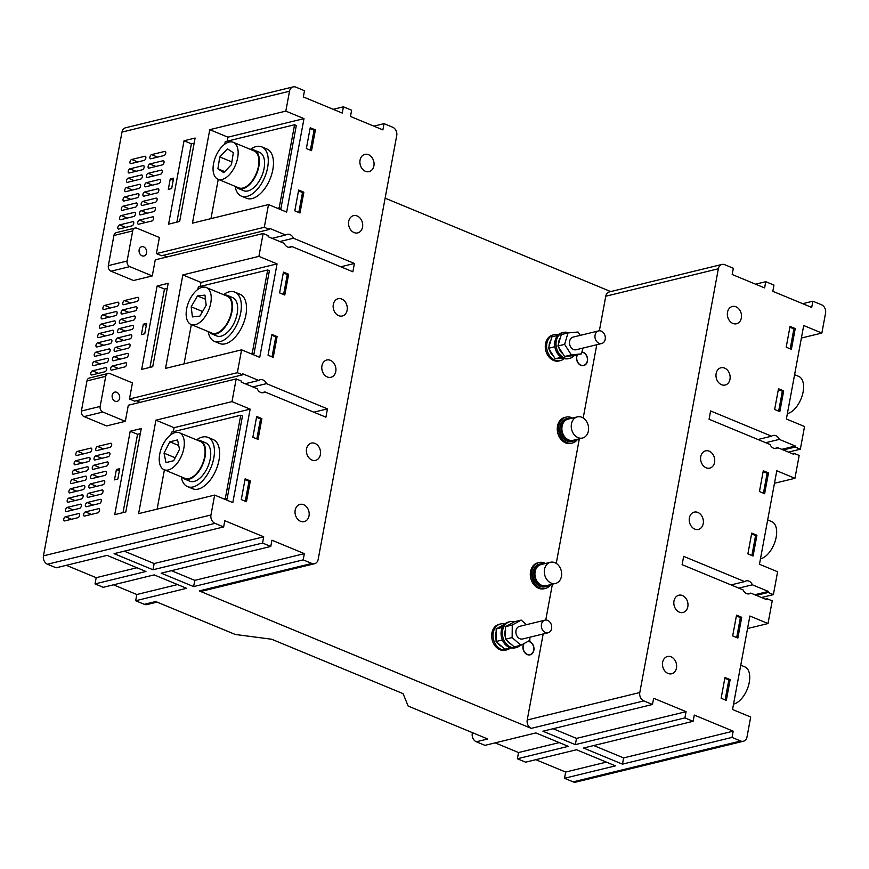 <?xml version="1.0" encoding="UTF-8"?>
<svg xmlns="http://www.w3.org/2000/svg" width="869" height="869" viewBox="0 0 869 869"><rect width="100%" height="100%" fill="white"/><g stroke="black" fill="none" stroke-linecap="round" stroke-linejoin="round"><path stroke-width="1.3" d="M545.395 632.545A6.496 5.095 76.3 0 0 548.067 632.773A6.496 5.095 76.3 0 0 551.706 626.929A6.496 5.095 76.3 0 0 547.655 620.39A6.496 5.095 76.3 0 0 544.982 620.151A6.496 5.095 76.3 0 0 541.344 626.006A6.496 5.095 76.3 0 0 545.395 632.545M548.067 632.773L522.606 638.987A6.496 5.095 -103.7 0 1 519.934 638.748A6.496 5.095 -103.7 0 1 515.882 632.219A6.496 5.095 -103.7 0 1 519.521 626.364L544.982 620.151M599.013 343.288A6.496 5.095 76.3 0 0 601.674 343.527A6.496 5.095 76.3 0 0 605.313 337.672A6.496 5.095 76.3 0 0 601.261 331.132A6.496 5.095 76.3 0 0 598.6 330.893A6.496 5.095 76.3 0 0 594.961 336.748A6.496 5.095 76.3 0 0 599.013 343.288M601.674 343.527L576.212 349.729A6.496 5.095 -103.7 0 1 573.551 349.501A6.496 5.095 -103.7 0 1 569.499 342.962A6.496 5.095 -103.7 0 1 573.127 337.107L598.6 330.893M520.01 645.482A13.328 10.45 -103.7 0 1 516.175 647.59A13.328 10.45 -103.7 0 1 510.711 647.101A13.328 10.45 -103.7 0 1 502.401 633.697A13.328 10.45 -103.7 0 1 509.864 621.693A13.328 10.45 -103.7 0 1 514.329 621.824M516.175 647.59L514.839 647.916A13.328 10.45 -103.7 0 1 509.375 647.427A13.328 10.45 -103.7 0 1 501.065 634.022A13.328 10.45 -103.7 0 1 508.517 622.019L509.864 621.693M574.257 355.573A13.328 10.45 -103.7 0 1 569.792 358.332A13.328 10.45 -103.7 0 1 564.318 357.843A13.328 10.45 -103.7 0 1 556.008 344.439A13.328 10.45 -103.7 0 1 563.47 332.436A13.328 10.45 -103.7 0 1 568.793 332.86M569.792 358.332L568.445 358.658A13.328 10.45 -103.7 0 1 562.982 358.169A13.328 10.45 -103.7 0 1 554.672 344.765A13.328 10.45 -103.7 0 1 562.134 332.762L563.47 332.436M561.45 576.364A10.884 8.527 76.3 0 0 550.403 562.286A10.884 8.527 76.3 0 0 544.505 569.347A10.884 8.527 76.3 0 0 555.563 583.436A10.884 8.527 76.3 0 0 561.45 576.364M555.563 583.436L546.177 585.717A10.884 8.527 -103.7 0 1 535.13 571.639A10.884 8.527 -103.7 0 1 541.018 564.568L550.403 562.286M588.4 430.959A10.884 8.527 76.3 0 0 577.353 416.881A10.884 8.527 76.3 0 0 571.454 423.942A10.884 8.527 76.3 0 0 582.512 438.03A10.884 8.527 76.3 0 0 588.4 430.959M582.512 438.03L573.127 440.311A10.884 8.527 -103.7 0 1 562.08 426.234A10.884 8.527 -103.7 0 1 567.968 419.162L577.353 416.881M496.069 639.747A10.276 8.049 -103.7 0 1 495.645 633.62A10.276 8.049 -103.7 0 1 496.156 631.752M549.056 346.535A10.276 8.049 -103.7 0 1 549.251 344.363A10.276 8.049 -103.7 0 1 550.848 340.474M549.371 584.946A11.666 9.135 -103.7 0 1 546.362 586.477A11.666 9.135 -103.7 0 1 534.522 571.389A11.666 9.135 -103.7 0 1 540.833 563.818A11.666 9.135 -103.7 0 1 544.211 563.796M546.362 586.477L545.026 586.803A11.666 9.135 -103.7 0 1 533.175 571.715A11.666 9.135 -103.7 0 1 539.497 564.144L540.833 563.818M576.321 439.54A11.666 9.135 -103.7 0 1 573.312 441.072A11.666 9.135 -103.7 0 1 561.472 425.984A11.666 9.135 -103.7 0 1 567.783 418.413A11.666 9.135 -103.7 0 1 571.161 418.391M573.312 441.072L571.976 441.398A11.666 9.135 -103.7 0 1 560.125 426.31A11.666 9.135 -103.7 0 1 566.447 418.739L567.783 418.413M510.559 647.839A13.328 10.45 -103.7 0 1 506.801 649.871A13.328 10.45 -103.7 0 1 493.266 632.632A13.328 10.45 -103.7 0 1 500.479 623.975A13.328 10.45 -103.7 0 1 504.759 624.061M506.801 649.871L505.454 650.208A13.328 10.45 -103.7 0 1 491.919 632.958A13.328 10.45 -103.7 0 1 499.143 624.3L500.479 623.975M564.166 358.582A13.328 10.45 -103.7 0 1 560.407 360.624A13.328 10.45 -103.7 0 1 546.873 343.374A13.328 10.45 -103.7 0 1 554.085 334.728A13.328 10.45 -103.7 0 1 558.365 334.804M560.407 360.624L559.071 360.95A13.328 10.45 -103.7 0 1 545.536 343.7A13.328 10.45 -103.7 0 1 552.749 335.054L554.085 334.728M550.696 584.62A13.328 10.45 -103.7 0 1 545.417 588.422A13.328 10.45 -103.7 0 1 531.882 571.183A13.328 10.45 -103.7 0 1 539.095 562.525A13.328 10.45 -103.7 0 1 545.536 563.47M545.417 588.422L544.081 588.747A13.328 10.45 -103.7 0 1 530.546 571.509A13.328 10.45 -103.7 0 1 537.759 562.851L539.095 562.525M577.646 439.214A13.328 10.45 -103.7 0 1 572.367 443.016A13.328 10.45 -103.7 0 1 558.832 425.767A13.328 10.45 -103.7 0 1 566.045 417.12A13.328 10.45 -103.7 0 1 572.486 418.065M572.367 443.016L571.031 443.342A13.328 10.45 -103.7 0 1 557.496 426.103A13.328 10.45 -103.7 0 1 564.709 417.446L566.045 417.12M581.85 352.195A6.724 5.268 -103.7 0 1 587.292 360.993A6.724 5.268 -103.7 0 1 583.653 365.36A6.724 5.268 -103.7 0 1 576.831 356.659A6.724 5.268 -103.7 0 1 577.429 354.867M581.915 351.988A6.941 5.442 -103.7 0 1 587.466 361.069A6.941 5.442 -103.7 0 1 583.707 365.567A6.941 5.442 -103.7 0 1 576.658 356.594A6.941 5.442 -103.7 0 1 577.179 354.921M582.328 365.675L583.653 365.36A6.941 5.442 -103.7 0 1 583.023 365.675M527.885 641.431A6.724 5.268 -103.7 0 1 533.685 650.251A6.724 5.268 -103.7 0 1 530.047 654.607A6.724 5.268 -103.7 0 1 523.225 645.917A6.724 5.268 -103.7 0 1 524.213 643.451M528.243 641.235A6.941 5.442 -103.7 0 1 533.859 650.316A6.941 5.442 -103.7 0 1 530.101 654.824A6.941 5.442 -103.7 0 1 523.051 645.841A6.941 5.442 -103.7 0 1 523.844 643.657M528.721 654.933L530.047 654.607A6.941 5.442 -103.7 0 1 529.417 654.933M733.545 704.096A19.987 10.765 -67.5 0 0 733.74 704.053A19.987 10.765 -67.5 0 0 748.405 685.956A19.987 10.765 -67.5 0 0 744.852 666.881L740.757 665.187M760.462 558.843A19.987 10.765 -67.5 0 0 760.657 558.8A19.987 10.765 -67.5 0 0 775.322 540.703A19.987 10.765 -67.5 0 0 771.77 521.639L767.675 519.944M787.39 413.601A19.987 10.765 -67.5 0 0 787.575 413.546A19.987 10.765 -67.5 0 0 802.25 395.449A19.987 10.765 -67.5 0 0 798.687 376.386L794.592 374.691M741.333 317.989A8.886 6.963 -103.7 0 1 736.521 323.757A8.886 6.963 -103.7 0 1 727.505 312.264A8.886 6.963 -103.7 0 1 732.317 306.485A8.886 6.963 -103.7 0 1 741.333 317.989M729.982 379.264A8.886 6.963 -103.7 0 1 725.17 385.032A8.886 6.963 -103.7 0 1 716.143 373.54A8.886 6.963 -103.7 0 1 720.955 367.772A8.886 6.963 -103.7 0 1 729.982 379.264M714.579 462.351A8.886 6.963 -103.7 0 1 709.767 468.119A8.886 6.963 -103.7 0 1 700.751 456.627A8.886 6.963 -103.7 0 1 705.563 450.859A8.886 6.963 -103.7 0 1 714.579 462.351M703.227 523.638A8.886 6.963 -103.7 0 1 698.415 529.406A8.886 6.963 -103.7 0 1 689.389 517.902A8.886 6.963 -103.7 0 1 694.201 512.134A8.886 6.963 -103.7 0 1 703.227 523.638M676.462 668A8.886 6.963 -103.7 0 1 671.65 673.768A8.886 6.963 -103.7 0 1 662.634 662.276A8.886 6.963 -103.7 0 1 667.446 656.508A8.886 6.963 -103.7 0 1 676.462 668M687.824 606.725A8.886 6.963 -103.7 0 1 683.012 612.493A8.886 6.963 -103.7 0 1 673.986 601A8.886 6.963 -103.7 0 1 678.798 595.222A8.886 6.963 -103.7 0 1 687.824 606.725M731.035 584.913L744.635 581.6L683.664 556.356L682.122 564.665L743.093 589.91A6.659 5.225 76.3 0 0 749.317 593.831A6.659 5.225 76.3 0 0 750.827 593.103L747.633 593.885M738.769 588.117L752.369 584.804A6.659 5.225 76.3 0 0 746.156 580.883A6.659 5.225 76.3 0 0 744.635 581.6M757.985 439.508L771.585 436.195A6.659 5.225 -103.7 0 1 773.106 435.467A6.659 5.225 -103.7 0 1 779.319 439.388L765.719 442.712M168.304 469.955A19.987 10.765 -67.5 0 0 182.968 451.858A19.987 10.765 -67.5 0 0 179.416 432.784A19.987 10.765 -67.5 0 0 175.234 432.566A19.987 10.765 -67.5 0 0 160.569 450.663A19.987 10.765 -67.5 0 0 164.122 469.727A19.987 10.765 -67.5 0 0 168.304 469.955M164.122 469.727L184.869 478.319A19.987 10.765 -67.5 0 0 189.051 478.547A19.987 10.765 -67.5 0 0 203.726 460.451A19.987 10.765 -67.5 0 0 200.163 441.376L179.416 432.784M195.221 324.702A19.987 10.765 -67.5 0 0 209.896 306.605A19.987 10.765 -67.5 0 0 206.333 287.541A19.987 10.765 -67.5 0 0 202.151 287.313A19.987 10.765 -67.5 0 0 187.487 305.41A19.987 10.765 -67.5 0 0 191.039 324.474A19.987 10.765 -67.5 0 0 195.221 324.702M191.039 324.474L211.797 333.066A19.987 10.765 -67.5 0 0 215.979 333.294A19.987 10.765 -67.5 0 0 230.643 315.197A19.987 10.765 -67.5 0 0 227.091 296.123L206.333 287.541M222.149 179.448A19.987 10.765 -67.5 0 0 236.813 161.352A19.987 10.765 -67.5 0 0 233.261 142.288A19.987 10.765 -67.5 0 0 229.079 142.06A19.987 10.765 -67.5 0 0 214.404 160.157A19.987 10.765 -67.5 0 0 217.967 179.231A19.987 10.765 -67.5 0 0 222.149 179.448M217.967 179.231L238.714 187.823A19.987 10.765 -67.5 0 0 242.896 188.041A19.987 10.765 -67.5 0 0 257.561 169.944A19.987 10.765 -67.5 0 0 254.009 150.88L233.261 142.288M182.066 477.157A20.769 11.188 -67.5 0 0 184.576 479.036A20.769 11.188 -67.5 0 0 188.921 479.275A20.769 11.188 -67.5 0 0 204.161 460.472A20.769 11.188 -67.5 0 0 200.467 440.659A20.769 11.188 -67.5 0 0 197.361 440.214M184.576 479.036L189.768 481.187A20.769 11.188 -67.5 0 0 194.113 481.415A20.769 11.188 -67.5 0 0 209.342 462.623A20.769 11.188 -67.5 0 0 205.649 442.81L200.467 440.659M208.994 331.915A20.769 11.188 -67.5 0 0 211.493 333.783A20.769 11.188 -67.5 0 0 215.838 334.022A20.769 11.188 -67.5 0 0 231.078 315.219A20.769 11.188 -67.5 0 0 227.385 295.406A20.769 11.188 -67.5 0 0 224.289 294.971M211.493 333.783L216.685 335.934A20.769 11.188 -67.5 0 0 221.03 336.173A20.769 11.188 -67.5 0 0 236.27 317.37A20.769 11.188 -67.5 0 0 232.577 297.556L227.385 295.406M235.912 186.661A20.769 11.188 -67.5 0 0 238.421 188.54A20.769 11.188 -67.5 0 0 242.766 188.769A20.769 11.188 -67.5 0 0 257.995 169.966A20.769 11.188 -67.5 0 0 254.302 150.152A20.769 11.188 -67.5 0 0 251.206 149.718M238.421 188.54L243.602 190.68A20.769 11.188 -67.5 0 0 247.947 190.919A20.769 11.188 -67.5 0 0 263.188 172.116A20.769 11.188 -67.5 0 0 259.494 152.303L254.302 150.152M181.284 476.831A26.657 14.36 -67.5 0 0 187.508 486.629A26.657 14.36 -67.5 0 0 193.092 486.922A26.657 14.36 -67.5 0 0 212.644 462.797A26.657 14.36 -67.5 0 0 207.908 437.368A26.657 14.36 -67.5 0 0 202.325 437.074A26.657 14.36 -67.5 0 0 196.579 439.888M187.508 486.629L192.701 488.769A26.657 14.36 -67.5 0 0 198.273 489.073A26.657 14.36 -67.5 0 0 217.837 464.948A26.657 14.36 -67.5 0 0 213.09 439.518L207.908 437.368M235.13 186.335A26.657 14.36 -67.5 0 0 241.354 196.122A26.657 14.36 -67.5 0 0 246.926 196.427A26.657 14.36 -67.5 0 0 266.49 172.29A26.657 14.36 -67.5 0 0 261.743 146.872A26.657 14.36 -67.5 0 0 256.17 146.568A26.657 14.36 -67.5 0 0 250.424 149.392M241.354 196.122L246.535 198.273A26.657 14.36 -67.5 0 0 252.119 198.566A26.657 14.36 -67.5 0 0 271.671 174.441A26.657 14.36 -67.5 0 0 266.935 149.012L261.743 146.872M208.202 331.589A26.657 14.36 -67.5 0 0 214.437 341.376A26.657 14.36 -67.5 0 0 220.009 341.669A26.657 14.36 -67.5 0 0 239.562 317.543A26.657 14.36 -67.5 0 0 234.826 292.114A26.657 14.36 -67.5 0 0 229.253 291.821A26.657 14.36 -67.5 0 0 223.496 294.645M214.437 341.376L219.618 343.527A26.657 14.36 -67.5 0 0 225.19 343.82A26.657 14.36 -67.5 0 0 244.754 319.694A26.657 14.36 -67.5 0 0 240.007 294.265L234.826 292.114M146.579 252.89A4.78 3.748 76.3 0 0 141.734 246.709A4.78 3.748 76.3 0 0 139.149 249.805A4.78 3.748 76.3 0 0 143.993 255.986A4.78 3.748 76.3 0 0 146.579 252.89M119.629 398.295A4.78 3.748 76.3 0 0 114.784 392.115A4.78 3.748 76.3 0 0 112.199 395.21A4.78 3.748 76.3 0 0 117.043 401.391A4.78 3.748 76.3 0 0 119.629 398.295M373.887 165.86A8.886 6.963 76.3 0 0 364.871 154.367A8.886 6.963 76.3 0 0 360.059 160.135A8.886 6.963 76.3 0 0 369.086 171.627A8.886 6.963 76.3 0 0 373.887 165.86M362.536 227.135A8.886 6.963 76.3 0 0 353.509 215.642A8.886 6.963 76.3 0 0 348.697 221.41A8.886 6.963 76.3 0 0 357.724 232.903A8.886 6.963 76.3 0 0 362.536 227.135M347.133 310.222A8.886 6.963 76.3 0 0 338.117 298.73A8.886 6.963 76.3 0 0 333.305 304.498A8.886 6.963 76.3 0 0 342.321 315.99A8.886 6.963 76.3 0 0 347.133 310.222M335.782 371.508A8.886 6.963 76.3 0 0 326.755 360.005A8.886 6.963 76.3 0 0 321.943 365.773A8.886 6.963 76.3 0 0 330.97 377.276A8.886 6.963 76.3 0 0 335.782 371.508M309.016 515.871A8.886 6.963 76.3 0 0 300.001 504.378A8.886 6.963 76.3 0 0 295.188 510.146A8.886 6.963 76.3 0 0 304.215 521.639A8.886 6.963 76.3 0 0 309.016 515.871M320.379 454.596A8.886 6.963 76.3 0 0 311.352 443.103A8.886 6.963 76.3 0 0 306.551 448.871A8.886 6.963 76.3 0 0 315.566 460.364A8.886 6.963 76.3 0 0 320.379 454.596M261.743 392.723L264.936 391.941A6.659 5.225 -103.7 0 1 263.426 392.658A6.659 5.225 -103.7 0 1 257.202 388.736L241.191 382.11L241.376 381.067L236.194 378.917L231.99 401.619L155.931 420.172L138.605 513.644L214.665 495.091L210.971 514.98A6.659 5.225 76.3 0 0 215.012 523.355L223.648 526.94L114.089 553.662L152.998 569.771L262.557 543.049L270.77 546.449L161.21 573.171L193.635 586.597L303.194 559.875L311.841 563.449A6.659 5.225 76.3 0 0 314.578 563.688A6.659 5.225 76.3 0 0 318.184 559.364L396.72 135.607A6.659 5.225 76.3 0 0 392.69 127.232L384.044 123.648L382.892 129.883L350.468 116.457L351.619 110.233L343.407 106.822L342.256 113.057L303.346 96.948L304.498 90.724L295.851 87.139A6.659 5.225 76.3 0 0 293.125 86.9A6.659 5.225 76.3 0 0 289.518 91.223L285.825 111.113L209.766 129.666L192.451 223.148L268.499 204.584L264.295 227.287L269.488 229.427L269.672 228.395L285.695 235.021L272.095 238.345M288.693 247.317L291.886 246.535L352.868 271.78L354.4 263.47L293.429 238.225A6.659 5.225 76.3 0 0 287.215 234.304A6.659 5.225 76.3 0 0 285.695 235.021M264.295 227.287L156.409 253.607L159.396 237.509L136.911 228.199A4.443 3.487 76.3 0 0 135.097 228.036A4.443 3.487 76.3 0 0 132.685 230.915L113.926 235.499L108.343 265.621L127.102 261.037A4.443 3.487 76.3 0 0 129.796 266.62L111.026 271.204L133.511 280.513L152.271 275.929L155.258 259.831L263.144 233.511L268.325 235.662L268.141 236.705L284.152 243.331A6.659 5.225 76.3 0 0 290.376 247.252A6.659 5.225 76.3 0 0 291.886 246.535M279.829 241.539L293.429 238.225M245.145 383.75L258.745 380.426A6.659 5.225 -103.7 0 1 260.265 379.71A6.659 5.225 -103.7 0 1 266.479 383.631L327.45 408.875L325.918 417.185L264.936 391.941M252.879 386.944L266.479 383.631M214.665 495.091L232.816 502.608L250.142 409.136L174.082 427.689L173.344 431.687M174.082 427.689L155.931 420.172M223.55 498.773L225.353 498.328L240.746 415.241L171.399 432.165L170.932 434.674M164.415 469.847L157.126 509.125M225.277 499.49L227.081 499.045L242.484 415.958L240.746 415.241M201.011 282.436L182.848 274.919L165.523 368.391L241.582 349.838L259.733 357.355L277.059 263.883L201.011 282.436L200.261 286.433M250.478 353.52L252.271 353.086L267.674 269.987L198.317 286.911L197.85 289.431M191.332 324.593L184.054 363.872M252.206 354.237L253.998 353.802L269.401 270.704L267.674 269.987M268.499 204.584L286.661 212.101L303.987 118.629L227.928 137.183L227.189 141.191M227.928 137.183L209.766 129.666M277.396 208.267L279.188 207.832L294.591 124.745L225.234 141.658L224.767 144.178M218.249 179.351L210.971 218.619M279.123 208.984L280.915 208.549L296.318 125.462L294.591 124.745M106.681 362.416A2.216 1.195 -67.5 0 0 108.31 360.407A2.216 1.195 -67.5 0 0 107.919 358.289A2.216 1.195 -67.5 0 0 107.452 358.267L94.254 361.482A2.216 1.195 -67.5 0 0 92.625 363.492A2.216 1.195 -67.5 0 0 93.016 365.61A2.216 1.195 -67.5 0 0 93.483 365.643L106.681 362.416M108.419 353.075A2.216 1.195 -67.5 0 0 110.048 351.065A2.216 1.195 -67.5 0 0 109.646 348.947A2.216 1.195 -67.5 0 0 109.19 348.914L95.981 352.141A2.216 1.195 -67.5 0 0 94.352 354.15A2.216 1.195 -67.5 0 0 94.754 356.268A2.216 1.195 -67.5 0 0 95.21 356.29L108.419 353.075M110.146 343.722A2.216 1.195 -67.5 0 0 111.775 341.713A2.216 1.195 -67.5 0 0 111.384 339.594A2.216 1.195 -67.5 0 0 110.917 339.573L97.719 342.788A2.216 1.195 -67.5 0 0 96.09 344.797A2.216 1.195 -67.5 0 0 96.481 346.916A2.216 1.195 -67.5 0 0 96.948 346.948L110.146 343.722M111.884 334.38A2.216 1.195 -67.5 0 0 113.513 332.371A2.216 1.195 -67.5 0 0 113.111 330.242A2.216 1.195 -67.5 0 0 112.655 330.22L99.446 333.446A2.216 1.195 -67.5 0 0 97.817 335.456A2.216 1.195 -67.5 0 0 98.219 337.574A2.216 1.195 -67.5 0 0 98.675 337.596L111.884 334.38M113.611 325.028A2.216 1.195 -67.5 0 0 115.24 323.018A2.216 1.195 -67.5 0 0 114.849 320.9A2.216 1.195 -67.5 0 0 114.382 320.878L101.184 324.094A2.216 1.195 -67.5 0 0 99.555 326.103A2.216 1.195 -67.5 0 0 99.946 328.221A2.216 1.195 -67.5 0 0 100.413 328.254L113.611 325.028M115.349 315.686A2.216 1.195 -67.5 0 0 116.978 313.666A2.216 1.195 -67.5 0 0 116.576 311.547A2.216 1.195 -67.5 0 0 116.12 311.526L102.911 314.752A2.216 1.195 -67.5 0 0 101.282 316.761A2.216 1.195 -67.5 0 0 101.684 318.88A2.216 1.195 -67.5 0 0 102.14 318.901L115.349 315.686M117.076 306.333A2.216 1.195 -67.5 0 0 118.705 304.324A2.216 1.195 -67.5 0 0 118.314 302.206A2.216 1.195 -67.5 0 0 117.847 302.184L104.649 305.399A2.216 1.195 -67.5 0 0 103.02 307.409A2.216 1.195 -67.5 0 0 103.411 309.527A2.216 1.195 -67.5 0 0 103.878 309.56L117.076 306.333M136.976 301.478A2.216 1.195 -67.5 0 0 138.605 299.468A2.216 1.195 -67.5 0 0 138.214 297.35A2.216 1.195 -67.5 0 0 137.747 297.328L124.549 300.544A2.216 1.195 -67.5 0 0 122.92 302.553A2.216 1.195 -67.5 0 0 123.311 304.671A2.216 1.195 -67.5 0 0 123.778 304.704L136.976 301.478M135.249 310.83A2.216 1.195 -67.5 0 0 136.878 308.821A2.216 1.195 -67.5 0 0 136.487 306.692A2.216 1.195 -67.5 0 0 136.02 306.67L122.811 309.896A2.216 1.195 -67.5 0 0 121.182 311.906A2.216 1.195 -67.5 0 0 121.584 314.024A2.216 1.195 -67.5 0 0 122.051 314.046L135.249 310.83M133.511 320.172A2.216 1.195 -67.5 0 0 135.14 318.163A2.216 1.195 -67.5 0 0 134.749 316.044A2.216 1.195 -67.5 0 0 134.282 316.023L121.084 319.238A2.216 1.195 -67.5 0 0 119.455 321.248A2.216 1.195 -67.5 0 0 119.846 323.366A2.216 1.195 -67.5 0 0 120.313 323.398L133.511 320.172M131.784 329.525A2.216 1.195 -67.5 0 0 133.413 327.515A2.216 1.195 -67.5 0 0 133.022 325.397A2.216 1.195 -67.5 0 0 132.555 325.364L119.357 328.591A2.216 1.195 -67.5 0 0 117.717 330.6A2.216 1.195 -67.5 0 0 118.119 332.718A2.216 1.195 -67.5 0 0 118.586 332.74L131.784 329.525M130.046 338.867A2.216 1.195 -67.5 0 0 131.675 336.857A2.216 1.195 -67.5 0 0 131.284 334.739A2.216 1.195 -67.5 0 0 130.817 334.717L117.619 337.932A2.216 1.195 -67.5 0 0 115.99 339.942A2.216 1.195 -67.5 0 0 116.381 342.06A2.216 1.195 -67.5 0 0 116.848 342.093L130.046 338.867M97.806 512.84A2.216 1.195 -67.5 0 0 99.435 510.831A2.216 1.195 -67.5 0 0 99.044 508.713A2.216 1.195 -67.5 0 0 98.577 508.68L85.379 511.906A2.216 1.195 -67.5 0 0 83.75 513.916A2.216 1.195 -67.5 0 0 84.141 516.034A2.216 1.195 -67.5 0 0 84.608 516.056L97.806 512.84M126.581 357.561A2.216 1.195 -67.5 0 0 128.21 355.551A2.216 1.195 -67.5 0 0 127.819 353.433A2.216 1.195 -67.5 0 0 127.352 353.411L114.154 356.627A2.216 1.195 -67.5 0 0 112.525 358.636A2.216 1.195 -67.5 0 0 112.916 360.754A2.216 1.195 -67.5 0 0 113.383 360.787L126.581 357.561M124.854 366.914A2.216 1.195 -67.5 0 0 126.483 364.904A2.216 1.195 -67.5 0 0 126.092 362.786A2.216 1.195 -67.5 0 0 125.625 362.753L112.427 365.979A2.216 1.195 -67.5 0 0 110.797 367.989A2.216 1.195 -67.5 0 0 111.189 370.107A2.216 1.195 -67.5 0 0 111.656 370.129L124.854 366.914M128.319 348.219A2.216 1.195 -67.5 0 0 129.948 346.21A2.216 1.195 -67.5 0 0 129.557 344.091A2.216 1.195 -67.5 0 0 129.09 344.059L115.892 347.285A2.216 1.195 -67.5 0 0 114.252 349.295A2.216 1.195 -67.5 0 0 114.654 351.413A2.216 1.195 -67.5 0 0 115.121 351.434L128.319 348.219M155.366 202.292A2.216 1.195 -67.5 0 0 156.996 200.283A2.216 1.195 -67.5 0 0 156.594 198.165A2.216 1.195 -67.5 0 0 156.138 198.132L142.929 201.358A2.216 1.195 -67.5 0 0 141.299 203.368A2.216 1.195 -67.5 0 0 141.701 205.486A2.216 1.195 -67.5 0 0 142.158 205.508L155.366 202.292M153.628 211.634A2.216 1.195 -67.5 0 0 155.258 209.625A2.216 1.195 -67.5 0 0 154.867 207.506A2.216 1.195 -67.5 0 0 154.4 207.485L141.202 210.7A2.216 1.195 -67.5 0 0 139.572 212.72A2.216 1.195 -67.5 0 0 139.963 214.839A2.216 1.195 -67.5 0 0 140.43 214.86L153.628 211.634M151.901 220.987A2.216 1.195 -67.5 0 0 153.531 218.977A2.216 1.195 -67.5 0 0 153.129 216.859A2.216 1.195 -67.5 0 0 152.672 216.826L139.464 220.053A2.216 1.195 -67.5 0 0 137.834 222.062A2.216 1.195 -67.5 0 0 138.236 224.18A2.216 1.195 -67.5 0 0 138.692 224.202L151.901 220.987M142.397 169.759A2.216 1.195 -67.5 0 0 144.026 167.75A2.216 1.195 -67.5 0 0 143.624 165.631A2.216 1.195 -67.5 0 0 143.157 165.599L129.959 168.825A2.216 1.195 -67.5 0 0 128.33 170.835A2.216 1.195 -67.5 0 0 128.721 172.953A2.216 1.195 -67.5 0 0 129.188 172.974L142.397 169.759M157.093 192.94A2.216 1.195 -67.5 0 0 158.723 190.93A2.216 1.195 -67.5 0 0 158.332 188.812A2.216 1.195 -67.5 0 0 157.865 188.79L144.667 192.006A2.216 1.195 -67.5 0 0 143.037 194.015A2.216 1.195 -67.5 0 0 143.428 196.144A2.216 1.195 -67.5 0 0 143.896 196.166L157.093 192.94M158.831 183.598A2.216 1.195 -67.5 0 0 160.461 181.588A2.216 1.195 -67.5 0 0 160.059 179.47A2.216 1.195 -67.5 0 0 159.603 179.438L146.394 182.664A2.216 1.195 -67.5 0 0 144.765 184.673A2.216 1.195 -67.5 0 0 145.166 186.792A2.216 1.195 -67.5 0 0 145.623 186.813L158.831 183.598M160.559 174.245A2.216 1.195 -67.5 0 0 162.188 172.236A2.216 1.195 -67.5 0 0 161.797 170.118A2.216 1.195 -67.5 0 0 161.33 170.096L148.132 173.311A2.216 1.195 -67.5 0 0 146.503 175.321A2.216 1.195 -67.5 0 0 146.894 177.439A2.216 1.195 -67.5 0 0 147.361 177.472L160.559 174.245M162.297 164.904A2.216 1.195 -67.5 0 0 163.926 162.894A2.216 1.195 -67.5 0 0 163.524 160.776A2.216 1.195 -67.5 0 0 163.068 160.743L149.859 163.969A2.216 1.195 -67.5 0 0 148.23 165.979A2.216 1.195 -67.5 0 0 148.632 168.097A2.216 1.195 -67.5 0 0 149.088 168.119L162.297 164.904M133.728 216.49A2.216 1.195 -67.5 0 0 135.358 214.48A2.216 1.195 -67.5 0 0 134.967 212.362A2.216 1.195 -67.5 0 0 134.499 212.34L121.302 215.555A2.216 1.195 -67.5 0 0 119.672 217.565A2.216 1.195 -67.5 0 0 120.063 219.694A2.216 1.195 -67.5 0 0 120.53 219.716L133.728 216.49M132.001 225.842A2.216 1.195 -67.5 0 0 133.63 223.833A2.216 1.195 -67.5 0 0 133.229 221.714A2.216 1.195 -67.5 0 0 132.761 221.682L119.564 224.908A2.216 1.195 -67.5 0 0 117.934 226.918A2.216 1.195 -67.5 0 0 118.336 229.036A2.216 1.195 -67.5 0 0 118.792 229.058L132.001 225.842M144.124 160.407A2.216 1.195 -67.5 0 0 145.753 158.397A2.216 1.195 -67.5 0 0 145.362 156.279A2.216 1.195 -67.5 0 0 144.895 156.257L131.697 159.472A2.216 1.195 -67.5 0 0 130.068 161.482A2.216 1.195 -67.5 0 0 130.459 163.6A2.216 1.195 -67.5 0 0 130.926 163.633L144.124 160.407M104.953 371.769A2.216 1.195 -67.5 0 0 106.583 369.759A2.216 1.195 -67.5 0 0 106.181 367.641A2.216 1.195 -67.5 0 0 105.725 367.609L92.516 370.835A2.216 1.195 -67.5 0 0 90.887 372.844A2.216 1.195 -67.5 0 0 91.288 374.963A2.216 1.195 -67.5 0 0 91.745 374.984L104.953 371.769M135.466 207.148A2.216 1.195 -67.5 0 0 137.096 205.138A2.216 1.195 -67.5 0 0 136.694 203.02A2.216 1.195 -67.5 0 0 136.227 202.988L123.029 206.214A2.216 1.195 -67.5 0 0 121.399 208.223A2.216 1.195 -67.5 0 0 121.801 210.341A2.216 1.195 -67.5 0 0 122.257 210.363L135.466 207.148M137.193 197.795A2.216 1.195 -67.5 0 0 138.823 195.786A2.216 1.195 -67.5 0 0 138.432 193.668A2.216 1.195 -67.5 0 0 137.965 193.646L124.767 196.861A2.216 1.195 -67.5 0 0 123.137 198.871A2.216 1.195 -67.5 0 0 123.528 200.989A2.216 1.195 -67.5 0 0 123.995 201.021L137.193 197.795M138.931 188.454A2.216 1.195 -67.5 0 0 140.561 186.444A2.216 1.195 -67.5 0 0 140.159 184.326A2.216 1.195 -67.5 0 0 139.692 184.293L126.494 187.519A2.216 1.195 -67.5 0 0 124.864 189.529A2.216 1.195 -67.5 0 0 125.255 191.647A2.216 1.195 -67.5 0 0 125.723 191.669L138.931 188.454M140.659 179.101A2.216 1.195 -67.5 0 0 142.288 177.091A2.216 1.195 -67.5 0 0 141.897 174.973A2.216 1.195 -67.5 0 0 141.43 174.951L128.232 178.167A2.216 1.195 -67.5 0 0 126.602 180.176A2.216 1.195 -67.5 0 0 126.993 182.294A2.216 1.195 -67.5 0 0 127.461 182.327L140.659 179.101M81.371 499.002A2.216 1.195 -67.5 0 0 83 496.992A2.216 1.195 -67.5 0 0 82.609 494.863A2.216 1.195 -67.5 0 0 82.142 494.841L68.944 498.067A2.216 1.195 -67.5 0 0 67.304 500.077A2.216 1.195 -67.5 0 0 67.706 502.195A2.216 1.195 -67.5 0 0 68.173 502.217L81.371 499.002M83.098 489.649A2.216 1.195 -67.5 0 0 84.727 487.639A2.216 1.195 -67.5 0 0 84.336 485.521A2.216 1.195 -67.5 0 0 83.869 485.499L70.671 488.715A2.216 1.195 -67.5 0 0 69.042 490.724A2.216 1.195 -67.5 0 0 69.433 492.842A2.216 1.195 -67.5 0 0 69.9 492.875L83.098 489.649M84.836 480.307A2.216 1.195 -67.5 0 0 86.465 478.287A2.216 1.195 -67.5 0 0 86.074 476.169A2.216 1.195 -67.5 0 0 85.607 476.147L72.409 479.373A2.216 1.195 -67.5 0 0 70.769 481.383A2.216 1.195 -67.5 0 0 71.171 483.501A2.216 1.195 -67.5 0 0 71.638 483.522L84.836 480.307M86.563 470.955A2.216 1.195 -67.5 0 0 88.193 468.945A2.216 1.195 -67.5 0 0 87.802 466.827A2.216 1.195 -67.5 0 0 87.335 466.805L74.137 470.02A2.216 1.195 -67.5 0 0 72.507 472.03A2.216 1.195 -67.5 0 0 72.898 474.148A2.216 1.195 -67.5 0 0 73.365 474.181L86.563 470.955M88.301 461.613A2.216 1.195 -67.5 0 0 89.931 459.592A2.216 1.195 -67.5 0 0 89.54 457.474A2.216 1.195 -67.5 0 0 89.072 457.452L75.864 460.679A2.216 1.195 -67.5 0 0 74.234 462.688A2.216 1.195 -67.5 0 0 74.636 464.806A2.216 1.195 -67.5 0 0 75.103 464.828L88.301 461.613M90.028 452.26A2.216 1.195 -67.5 0 0 91.658 450.251A2.216 1.195 -67.5 0 0 91.267 448.132A2.216 1.195 -67.5 0 0 90.8 448.111L77.602 451.326A2.216 1.195 -67.5 0 0 75.972 453.336A2.216 1.195 -67.5 0 0 76.363 455.454A2.216 1.195 -67.5 0 0 76.83 455.475L90.028 452.26M77.906 517.696A2.216 1.195 -67.5 0 0 79.535 515.686A2.216 1.195 -67.5 0 0 79.144 513.568A2.216 1.195 -67.5 0 0 78.677 513.536L65.479 516.762A2.216 1.195 -67.5 0 0 63.85 518.771A2.216 1.195 -67.5 0 0 64.241 520.889A2.216 1.195 -67.5 0 0 64.708 520.911L77.906 517.696M99.544 503.488A2.216 1.195 -67.5 0 0 101.173 501.478A2.216 1.195 -67.5 0 0 100.771 499.36A2.216 1.195 -67.5 0 0 100.304 499.338L87.106 502.554A2.216 1.195 -67.5 0 0 85.477 504.563A2.216 1.195 -67.5 0 0 85.879 506.681A2.216 1.195 -67.5 0 0 86.335 506.714L99.544 503.488M101.271 494.146A2.216 1.195 -67.5 0 0 102.9 492.136A2.216 1.195 -67.5 0 0 102.509 490.018A2.216 1.195 -67.5 0 0 102.042 489.986L88.844 493.212A2.216 1.195 -67.5 0 0 87.215 495.221A2.216 1.195 -67.5 0 0 87.606 497.34A2.216 1.195 -67.5 0 0 88.073 497.361L101.271 494.146M103.009 484.793A2.216 1.195 -67.5 0 0 104.638 482.784A2.216 1.195 -67.5 0 0 104.237 480.666A2.216 1.195 -67.5 0 0 103.769 480.644L90.572 483.859A2.216 1.195 -67.5 0 0 88.942 485.869A2.216 1.195 -67.5 0 0 89.344 487.987A2.216 1.195 -67.5 0 0 89.8 488.02L103.009 484.793M104.736 475.452A2.216 1.195 -67.5 0 0 106.366 473.442A2.216 1.195 -67.5 0 0 105.975 471.313A2.216 1.195 -67.5 0 0 105.507 471.291L92.31 474.517A2.216 1.195 -67.5 0 0 90.68 476.527A2.216 1.195 -67.5 0 0 91.071 478.645A2.216 1.195 -67.5 0 0 91.538 478.667L104.736 475.452M79.633 508.343A2.216 1.195 -67.5 0 0 81.262 506.334A2.216 1.195 -67.5 0 0 80.871 504.216A2.216 1.195 -67.5 0 0 80.404 504.194L67.206 507.409A2.216 1.195 -67.5 0 0 65.577 509.419A2.216 1.195 -67.5 0 0 65.968 511.537A2.216 1.195 -67.5 0 0 66.435 511.569L79.633 508.343M109.939 447.405A2.216 1.195 -67.5 0 0 111.569 445.395A2.216 1.195 -67.5 0 0 111.167 443.277A2.216 1.195 -67.5 0 0 110.7 443.255L97.502 446.47A2.216 1.195 -67.5 0 0 95.872 448.48A2.216 1.195 -67.5 0 0 96.263 450.598A2.216 1.195 -67.5 0 0 96.731 450.62L109.939 447.405M108.201 456.757A2.216 1.195 -67.5 0 0 109.831 454.737A2.216 1.195 -67.5 0 0 109.44 452.619A2.216 1.195 -67.5 0 0 108.973 452.597L95.775 455.823A2.216 1.195 -67.5 0 0 94.145 457.833A2.216 1.195 -67.5 0 0 94.536 459.951A2.216 1.195 -67.5 0 0 95.003 459.973L108.201 456.757M106.474 466.099A2.216 1.195 -67.5 0 0 108.104 464.089A2.216 1.195 -67.5 0 0 107.702 461.971A2.216 1.195 -67.5 0 0 107.235 461.95L94.037 465.165A2.216 1.195 -67.5 0 0 92.407 467.174A2.216 1.195 -67.5 0 0 92.798 469.293A2.216 1.195 -67.5 0 0 93.265 469.325L106.474 466.099M164.024 155.551A2.216 1.195 -67.5 0 0 165.653 153.541A2.216 1.195 -67.5 0 0 165.262 151.423A2.216 1.195 -67.5 0 0 164.795 151.402L151.597 154.617A2.216 1.195 -67.5 0 0 149.968 156.626A2.216 1.195 -67.5 0 0 150.359 158.745A2.216 1.195 -67.5 0 0 150.826 158.777L164.024 155.551M289.518 91.223L121.986 132.088L43.45 555.845L210.971 514.98M84.076 416.609A4.443 3.487 -103.7 0 1 81.393 411.026L100.152 406.442A4.443 3.487 76.3 0 0 102.846 412.036L84.076 416.609L106.561 425.919L125.321 421.335L128.308 405.236L236.194 378.917M241.582 349.838L237.346 372.692L129.459 399.012L132.446 382.914L109.961 373.605A4.443 3.487 76.3 0 0 108.147 373.442A4.443 3.487 76.3 0 0 105.736 376.32L86.976 380.904L81.393 411.026M263.144 233.511L258.908 256.366L182.848 274.919M173.594 178.156L170.237 178.981L168.314 189.366L171.671 188.54L173.594 178.156M146.676 323.409L143.32 324.224L141.397 334.619L144.743 333.794L146.676 323.409M119.748 468.663L116.403 469.477L114.48 479.862L117.826 479.047L119.748 468.663M195.101 138.052L184.043 140.756L168.586 224.159L179.644 221.454L195.101 138.052M168.184 283.305L157.126 285.999L141.669 369.401L152.727 366.707L168.184 283.305M141.256 428.558L130.198 431.252L114.741 514.654L125.799 511.96L141.256 428.558M303.987 118.629L285.825 111.113M277.059 263.883L258.908 256.366M237.346 372.692L242.538 374.832L242.723 373.8L258.745 380.426M250.142 409.136L231.99 401.619M124.289 551.174L154.15 563.546L263.709 536.814L224.81 520.705L223.648 526.94M263.709 536.814L262.557 543.049M171.41 570.683L194.786 580.362L304.346 553.64L271.932 540.214L270.77 546.449M304.346 553.64L303.194 559.875M303.846 192.212L299.99 212.981L294.808 210.841L298.654 190.061L303.846 192.212L302.499 192.538L298.806 212.492M277.092 336.585L273.235 357.355L268.054 355.204L271.899 334.435L277.092 336.585L275.745 336.911L272.051 356.866M241.289 499.577L245.145 478.797L250.326 480.948L246.481 501.717L241.289 499.577M252.846 437.259L256.692 416.479L261.884 418.63L258.028 439.399L252.846 437.259M288.638 274.267L284.782 295.036L279.601 292.886L283.446 272.116L288.638 274.267L287.291 274.593L283.598 294.548M315.393 129.894L311.547 150.674L306.355 148.523L310.211 127.754L315.393 129.894L314.057 130.22L310.352 150.174M157.093 602.108L147.046 604.563A6.659 5.225 -103.7 0 1 144.319 604.313L135.673 600.74L186.596 588.313L154.171 574.887L103.248 587.314L95.036 583.914L145.959 571.487L107.061 555.378L56.127 567.805L47.48 564.231A6.659 5.225 -103.7 0 1 43.45 555.845M113.448 584.826L136.824 594.505L135.673 600.74M66.326 565.317L96.187 577.679L95.036 583.914M121.986 132.088A6.659 5.225 -103.7 0 1 125.592 127.765L293.125 86.9M385.13 198.175L610.722 291.571M788.433 452.108L800.338 449.208L804.542 426.516L786.38 418.999L803.706 325.527L821.868 333.044L825.55 313.155A6.659 5.225 -103.7 0 0 821.52 304.769L812.873 301.195L811.722 307.42L772.813 291.321L773.964 285.086L765.752 281.686L764.601 287.921L732.176 274.495L733.327 268.26L724.681 264.687A6.659 5.225 -103.7 0 0 721.954 264.437L609.375 291.908A6.659 5.225 76.3 0 0 605.769 296.231L599.36 330.785M765.752 281.686L755.552 284.174M812.873 301.195L802.674 303.683M333.207 109.309L343.407 106.822M373.844 126.135L384.044 123.648M314.578 563.688L201.999 591.159A6.659 5.225 -103.7 0 1 199.262 590.909L531.263 728.363L643.831 700.903A6.659 5.225 -103.7 0 1 639.801 692.528L527.222 719.988A6.659 5.225 76.3 0 0 531.263 728.363M596.775 344.721L583.197 418M579.341 438.802L556.247 563.405M552.391 584.207L545.754 620.042M543.168 633.968L527.222 719.988M472.41 732.665L472.28 733.393A6.659 5.225 76.3 0 0 476.31 741.768L487.705 738.987L408.158 706.062L403.075 693.647L271.66 639.236L235.249 634.468L155.703 601.544L144.319 604.313M476.31 741.768L484.956 745.352L535.88 732.925L568.304 746.352L517.381 758.767L525.593 762.178L576.516 749.751L615.426 765.861L564.502 778.276L573.149 781.861A6.659 5.225 76.3 0 0 575.875 782.1L743.408 741.235A6.659 5.225 -103.7 0 1 740.67 740.996L732.024 737.412L622.465 764.144L583.555 748.035L693.114 721.303L684.902 717.903L575.343 744.635L542.919 731.209L652.478 704.477L643.831 700.903M154.15 563.546L152.998 569.771M136.824 594.505L177.558 584.565M96.187 577.679L136.922 567.75M194.786 580.362L193.635 586.597M340.811 266.783L354.4 263.47M156.409 253.607L161.601 255.747L269.488 229.427M163.296 255.334L167.152 256.931M127.102 261.037L132.685 230.915M129.796 266.62L152.271 275.929M313.861 412.199L327.45 408.875M129.459 399.012L134.652 401.152L242.538 374.832M136.346 400.739L140.202 402.336M100.152 406.442L105.736 376.32M102.846 412.036L125.321 421.335M244.993 479.623L248.99 481.274L250.326 480.948M245.286 501.228L248.99 481.274M256.54 417.305L260.537 418.956L261.884 418.63M256.844 438.91L260.537 418.956M271.747 335.249L275.745 336.911M283.294 272.931L287.291 274.593M298.502 190.887L302.499 192.538M310.059 128.569L314.057 130.22M113.926 235.499A4.443 3.487 -103.7 0 1 116.327 232.61L135.097 228.036M111.026 271.204A4.443 3.487 -103.7 0 1 108.343 265.621M86.976 380.904A4.443 3.487 -103.7 0 1 89.377 378.015L108.147 373.442M140.322 433.62L137.552 434.294L130.198 431.252M137.552 434.294L123.029 512.634M167.239 288.367L164.469 289.051L157.126 285.999M164.469 289.051L149.957 367.381M194.156 143.124L191.397 143.798L184.043 140.756M191.397 143.798L176.874 222.127M119.368 470.705L116.403 469.477M146.296 325.462L143.32 324.224M173.213 180.209L170.237 178.981M279.188 207.832L280.915 208.549M252.271 353.086L253.998 353.802M225.353 498.328L227.081 499.045M227.472 148.86L219.759 156.931L217.902 168.814L223.746 172.649L231.469 164.589L233.327 152.694L227.472 148.86M192.418 316.903L199.924 316.099L206.192 305.204L204.965 295.112L197.459 295.916L191.18 306.811L192.418 316.903M169.824 441.81L164.035 453.151L165.979 462.59L173.713 460.7L179.503 449.371L177.569 439.931L169.824 441.81L178.71 445.493M175.212 457.778L164.035 453.151M202.564 311.515L191.18 306.811M205.464 299.229L197.459 295.916M231.882 161.949L219.759 156.931M224.713 171.638L217.902 168.814M774.583 448.48L777.777 447.698A6.659 5.225 -103.7 0 1 776.267 448.426A6.659 5.225 -103.7 0 1 770.043 444.504L709.071 419.26L710.614 410.95L771.585 436.195M743.408 741.235A6.659 5.225 -103.7 0 0 747.014 736.912L750.697 717.023L732.545 709.506L749.871 616.023L768.022 623.54L747.546 628.537M761.483 597.524L773.388 594.613L777.614 571.769L759.463 564.253L776.788 470.77L794.939 478.298L774.464 483.283M821.868 333.044L801.392 338.041M792.289 453.705L793.994 453.292L799.176 455.443L794.939 478.298M750.827 593.103L766.849 599.74L767.045 598.698L772.226 600.848L768.022 623.54M684.902 717.903L686.054 711.668L653.64 698.252L652.478 704.477M732.024 737.412L733.175 731.177L694.277 715.078L693.114 721.303M773.388 594.613L768.196 592.473L768.392 591.431L752.369 584.804M793.994 453.292L793.799 454.335L777.777 447.698M781.742 449.338L795.341 446.025L779.319 439.388M795.341 446.025L795.146 447.068L800.338 449.208M605.769 296.231L718.348 268.771A6.659 5.225 -103.7 0 1 721.954 264.437M718.348 268.771L639.801 692.528M778.494 388.725L774.648 409.495L779.83 411.645L783.686 390.876L778.494 388.725M751.739 533.099L747.883 553.868L753.075 556.019L756.921 535.239L751.739 533.099M726.321 700.381L730.166 679.612L724.985 677.462L721.129 698.231L726.321 700.381M737.868 638.063L741.713 617.294L736.532 615.143L732.686 635.923L737.868 638.063M763.286 470.781L759.441 491.55L764.622 493.701L768.478 472.921L763.286 470.781M790.04 326.407L786.195 347.187L791.387 349.327L795.233 328.558L790.04 326.407M606.388 762.113L565.654 772.052L564.502 778.276M565.654 772.052L535.793 759.691M559.267 742.604L518.532 752.543L517.381 758.767M518.532 752.543L495.156 742.865M733.175 731.177L623.616 757.909L622.465 764.144M623.616 757.909L593.755 745.548M686.054 711.668L576.495 738.4L575.343 744.635M576.495 738.4L553.118 728.722M783.251 449.968L795.146 447.068M756.302 595.374L768.196 592.473M754.792 594.744L768.392 591.431M765.339 599.121L767.045 598.698M725.126 699.893L728.83 679.938L730.166 679.612M728.83 679.938L724.833 678.287M736.684 637.574L740.377 617.62L741.713 617.294M740.377 617.62L736.38 615.969M751.891 555.519L755.585 535.565L756.921 535.239M755.585 535.565L751.587 533.914M763.438 493.201L767.131 473.257L768.478 472.921M767.131 473.257L763.134 471.595M778.646 411.156L782.339 391.202L783.686 390.876M782.339 391.202L778.342 389.551M790.193 348.838L793.897 328.884L795.233 328.558M793.897 328.884L789.888 327.233M553.553 356.171A10.276 8.049 -103.7 0 1 549.469 349.74M501.761 646.493A10.276 8.049 -103.7 0 1 497.524 642.788M562.732 358.071L555.215 358.767L548.535 348.284L551.913 336.857L557.735 335.445M561.287 357.289L555.215 358.767M554.856 346.742L548.535 348.284M510.472 647.807L504.835 649.186L496.058 641.507L496.188 628.928L504.389 624.42M502.358 639.964L496.058 641.507M502.336 627.429L496.188 628.928M562.938 353.879A10.276 8.049 -103.7 0 1 558.843 347.448M558.441 344.254A10.276 8.049 -103.7 0 1 560.233 338.182M511.135 644.201A10.276 8.049 -103.7 0 1 506.899 640.496M505.454 637.455A10.276 8.049 -103.7 0 1 505.541 629.471M583.066 348.056L581.339 353.911L571.291 354.845L564.589 356.486L557.92 345.992L561.298 334.576L568 332.936L578.048 332.001L580.21 335.38M571.291 354.845L564.622 344.363L557.92 345.992M564.622 344.363L568 332.936M581.339 353.911L574.637 355.54L564.589 356.486M529.884 637.216L529.851 640.355L520.922 645.265L512.134 637.585L505.432 639.215L505.573 626.636L514.502 621.726L521.204 620.097L526.44 624.681M512.134 637.585L512.275 624.996L505.573 626.636M512.275 624.996L521.204 620.097M520.922 645.265L514.22 646.894L505.432 639.215M740.67 740.996L573.149 781.861M199.262 590.909L311.841 563.449M215.012 523.355L47.48 564.231M165.61 151.738L164.795 151.402M157.626 157.115L151.597 154.617M108.049 462.286L107.235 461.95M100.065 467.663L94.037 465.165M109.787 452.934L108.973 452.597M101.803 458.311L95.775 455.823M111.514 443.581L110.7 443.255M103.53 448.969L97.502 446.47M81.219 504.531L80.404 504.194M73.235 509.907L67.206 507.409M106.322 471.628L105.507 471.291M98.338 477.005L92.31 474.517M104.584 480.981L103.769 480.644M96.6 486.358L90.572 483.859M102.857 490.322L102.042 489.986M94.873 495.699L88.844 493.212M101.119 499.675L100.304 499.338M93.135 505.052L87.106 502.554M79.481 513.872L78.677 513.536M71.508 519.26L65.479 516.762M91.614 448.437L90.8 448.111M83.63 453.824L77.602 451.326M89.876 457.789L89.072 457.452M81.892 463.166L75.864 460.679M88.149 467.131L87.335 466.805M80.165 472.519L74.137 470.02M86.411 476.484L85.607 476.147M78.427 481.861L72.409 479.373M84.684 485.836L83.869 485.499M76.7 491.213L70.671 488.715M82.946 495.178L82.142 494.841M74.973 500.555L68.944 498.067M142.244 175.288L141.43 174.951M134.26 180.665L128.232 178.167M140.506 184.63L139.692 184.293M132.522 190.018L126.494 187.519M138.779 193.983L137.965 193.646M130.795 199.359L124.767 196.861M137.041 203.324L136.227 202.988M129.057 208.712L123.029 206.214M106.529 367.945L105.725 367.609M98.545 373.333L92.516 370.835M145.71 156.594L144.895 156.257M137.726 161.971L131.697 159.472M133.576 222.019L132.761 221.682M125.592 227.406L119.564 224.908M135.314 212.677L134.499 212.34M127.33 218.054L121.302 215.555M163.872 161.08L163.068 160.743M155.888 166.468L149.859 163.969M162.145 170.433L161.33 170.096M154.161 175.81L148.132 173.311M160.407 179.774L159.603 179.438M152.423 185.162L146.394 182.664M158.679 189.127L157.865 188.79M150.695 194.504L144.667 192.006M143.972 165.936L143.157 165.599M135.988 171.312L129.959 168.825M153.476 217.163L152.672 216.826M145.492 222.551L139.464 220.053M155.214 207.821L154.4 207.485M147.23 213.198L141.202 210.7M156.941 198.469L156.138 198.132M148.957 203.857L142.929 201.358M129.894 344.396L129.09 344.059M121.921 349.783L115.892 347.285M126.429 363.09L125.625 362.753M118.456 368.478L112.427 365.979M128.167 353.748L127.352 353.411M120.183 359.125L114.154 356.627M99.392 509.017L98.577 508.68M91.408 514.405L85.379 511.906M131.632 335.054L130.817 334.717M123.648 340.431L117.619 337.932M133.359 325.701L132.555 325.364M125.375 331.078L119.357 328.591M135.097 316.359L134.282 316.023M127.113 321.736L121.084 319.238M136.824 307.007L136.02 306.67M128.84 312.384L122.811 309.896M138.562 297.665L137.747 297.328M130.578 303.042L124.549 300.544M118.662 302.521L117.847 302.184M110.678 307.898L104.649 305.399M116.924 311.862L116.12 311.526M108.94 317.239L102.911 314.752M115.197 321.215L114.382 320.878M107.213 326.592L101.184 324.094M113.459 330.557L112.655 330.22M105.475 335.934L99.446 333.446M111.732 339.909L110.917 339.573M103.748 345.286L97.719 342.788M109.994 349.251L109.19 348.914M102.01 354.639L95.981 352.141M108.267 358.604L107.452 358.267M100.283 363.981L94.254 361.482M473.475 733.099L472.28 733.393"/></g></svg>
